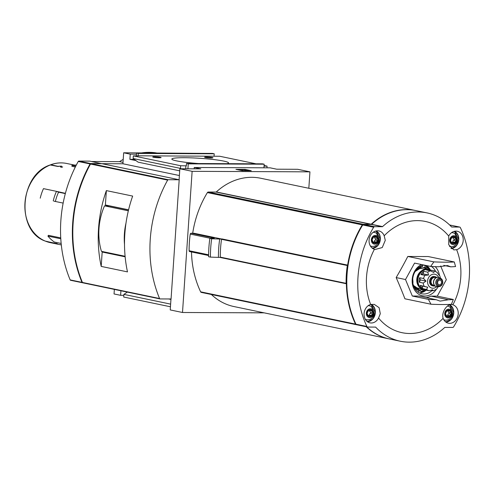 <?xml version="1.0" encoding="UTF-8"?>
<svg xmlns="http://www.w3.org/2000/svg" width="494" height="494" viewBox="0 0 494 494"><rect width="100%" height="100%" fill="white"/><g stroke="black" fill="none" stroke-linecap="round" stroke-linejoin="round"><path stroke-width="0.74" d="M420.647 289.577L420.764 291.824L422.988 290.836L422.926 289.904L420.647 289.577A11.479 9.454 101.8 0 0 422.37 289.039L417.751 288.076A9.948 8.194 101.8 0 1 414.929 286.767M414.447 286.162A11.337 9.337 101.8 0 0 419.653 289.892L414.441 286.063L413.54 285.884M426.427 269.557A11.479 9.454 101.8 0 0 422.981 267.328M422.45 265.988A12.634 10.405 101.8 0 0 422.358 265.97A12.634 10.405 101.8 0 0 422.259 265.951L422.179 267.112L424.445 267.729L424.624 266.84A12.239 10.084 101.8 0 1 429.638 269.903M419.653 289.892L419.715 290.824L417.93 291.898A13.659 11.251 101.8 0 1 417.708 291.855M414.441 286.063L413.818 286.625M412.663 280.759A11.337 9.337 101.8 0 0 412.916 282.457L412.996 282.482M421.203 291.911A13.659 11.251 101.8 0 0 425.655 290.046M426.149 290.126A10.263 8.454 -78.2 0 1 425.661 290.046L424.346 289.774A10.263 8.454 101.8 0 1 418.165 277.999A10.263 8.454 101.8 0 1 428.533 269.675L429.848 269.946A10.263 8.454 -78.2 0 1 430.33 270.07L434.275 270.891L433.806 272.509L430.478 270.873L426.538 270.051A10.263 8.454 -78.2 0 1 429.848 269.946L429.749 269.798A13.659 11.251 101.8 0 0 423.278 265.111M422.568 265.315L422.259 265.951M374.279 242.202A0.71 0.587 -78.2 0 0 374.415 241.585A1.266 1.044 -78.2 0 1 375.273 240.028A0.71 0.587 -78.2 0 0 375.366 238.658A1.266 1.044 -78.2 0 1 374.705 237.151L374.316 236.817L376.694 236.737L377.959 239.8A3.551 2.927 101.8 0 0 376.694 236.737A3.551 2.927 101.8 0 0 373.748 236.725L374.316 236.817L373.748 236.725A3.551 2.927 101.8 0 0 372.068 239.775L373.748 236.725M373.087 242.517L373.915 242.684L373.334 242.838A3.551 2.927 101.8 0 0 376.28 242.85L374.705 242.295L373.334 242.838L372.068 239.775A3.551 2.927 101.8 0 0 373.334 242.838M374.415 241.585L376.459 242.011L376.28 242.85L375.421 242.696M371.457 315.4L371.278 316.24A3.551 2.927 101.8 0 0 372.958 313.19L371.457 315.4L369.413 314.974A0.71 0.587 -78.2 0 1 369.277 315.592M368.746 310.115L369.308 310.207L368.746 310.115A3.551 2.927 101.8 0 0 367.067 313.159L368.746 310.115A3.551 2.927 101.8 0 1 371.692 310.127L372.958 313.19A3.551 2.927 101.8 0 0 371.692 310.127L369.308 310.207L369.71 310.541A1.266 1.044 -78.2 0 0 370.364 312.047A0.71 0.587 -78.2 0 1 370.272 313.412L372.315 313.838M368.086 315.901L368.913 316.074L368.333 316.222A3.551 2.927 101.8 0 0 371.278 316.24L369.703 315.685L368.333 316.222L367.067 313.159A3.551 2.927 101.8 0 0 368.333 316.222M371.278 316.24L370.42 316.08M450.096 310.473L451.355 313.536A3.551 2.927 101.8 0 0 450.096 310.473A3.551 2.927 101.8 0 0 447.15 310.46L447.712 310.553L447.15 310.46A3.551 2.927 101.8 0 0 445.465 313.511L447.15 310.46L449.892 310.386M446.947 310.646L448.107 310.893L447.712 310.553M446.483 316.253L447.311 316.426L446.73 316.574A3.551 2.927 101.8 0 0 449.676 316.586L448.101 316.03L446.73 316.574L445.465 313.511A3.551 2.927 101.8 0 0 446.73 316.574M447.675 315.938A0.71 0.587 -78.2 0 0 447.811 315.326L449.855 315.752L449.676 316.586L448.818 316.432M454.857 242.363L454.678 243.196A3.551 2.927 101.8 0 0 456.363 240.146L454.857 242.363L452.813 241.937A0.71 0.587 -78.2 0 1 452.683 242.548M452.152 237.071L452.714 237.163L452.152 237.071A3.551 2.927 101.8 0 0 450.472 240.121L452.152 237.071L455.098 237.083A3.551 2.927 101.8 0 0 452.152 237.071M454.894 236.997L456.363 240.146A3.551 2.927 101.8 0 0 455.098 237.083M451.948 237.262L453.109 237.503L452.714 237.163M451.485 242.863L452.313 243.036L451.732 243.184A3.551 2.927 101.8 0 0 454.678 243.196L453.109 242.64L451.732 243.184L450.472 240.121A3.551 2.927 101.8 0 0 451.732 243.184M454.678 243.196L453.819 243.042M384.178 235.786A56.829 46.813 -78.2 0 1 448.719 236.076A9.472 7.805 -78.2 0 1 457.277 231.26A9.472 7.805 -78.2 0 1 463.199 240.572A9.472 7.805 -78.2 0 1 456.635 249.674A56.829 46.813 -78.2 0 1 452.875 304.804A9.472 7.805 -78.2 0 1 458.197 313.962A9.472 7.805 -78.2 0 1 448.41 323.2A9.472 7.805 -78.2 0 1 443.112 318.327A56.829 46.813 -78.2 0 1 433.868 326.046A56.829 46.813 -78.2 0 1 378.565 318.037A9.472 7.805 -78.2 0 1 370.006 322.854A9.472 7.805 -78.2 0 1 364.066 313.918A9.472 7.805 -78.2 0 1 370.648 304.44A56.829 46.813 -78.2 0 1 374.409 249.309A9.472 7.805 -78.2 0 1 369.389 238.225A9.472 7.805 -78.2 0 1 378.873 230.914A9.472 7.805 -78.2 0 1 384.178 235.786L385.289 240.325L382.239 247.562L375.1 249.482L374.409 249.309M370.648 304.44L374.298 304.39L379.108 307.676L380.287 313.715L378.565 318.037M440.654 265.976L446.323 279.703L437.264 296.141L453.331 299.488L451.393 304.316A34.741 3.26 -176.1 0 1 430.984 304.224L404.919 298.796A251.749 110.106 -123.3 0 0 396.163 277.579A251.749 133.732 -53.8 0 0 407.809 256.448A251.749 23.626 3.9 0 0 428.218 256.54L454.276 261.968A34.741 3.26 -176.1 0 1 433.874 261.876L407.809 256.448M443.112 318.327C441.136 311.893 447.823 302.612 452.875 304.804L452.368 304.668M456.635 249.674L453.838 249.902L448.737 244.783L448.719 236.076M430.984 304.224L428.384 299.376L412.317 296.029L405.506 279.524L396.163 277.579M405.506 279.524L414.565 263.092L430.632 266.439L433.874 261.876M454.276 261.968L455.573 266.55A34.741 3.26 3.9 0 1 450.701 266.822L443.773 265.377M453.331 299.488A34.741 3.26 -176.1 0 1 448.459 299.759L430.929 296.11A18.161 14.956 -78.2 0 1 426.007 297.586M437.264 296.141L430.929 296.11M412.317 296.029L418.653 296.054L436.177 299.71A34.741 3.26 -176.1 0 1 428.384 299.376M430.632 266.439A34.741 3.26 3.9 0 0 438.419 266.772L447.515 265.568L450.701 266.822M218.447 257.393L210.419 257.108A106.272 87.537 -78.2 0 1 211.667 238.756L219.694 239.04A98.09 80.8 101.8 0 0 218.447 257.393L220.404 257.399A0.475 0.389 -78.2 0 1 220.324 257.133A91.588 75.44 -78.2 0 1 221.54 239.318A0.475 0.389 -78.2 0 1 221.862 238.905L347.646 265.117A91.588 75.44 -78.2 0 1 362.281 224.869A1.266 1.044 -78.2 0 1 363.201 224.301L370.938 224.338A0.475 0.389 -78.2 0 0 371.192 224.233A65.529 53.982 -78.2 0 1 415.615 210.53A65.529 53.982 -78.2 0 1 415.837 210.574M201.472 292.411A1.266 1.044 -78.2 0 1 200.632 291.837A91.588 75.44 -78.2 0 1 191.499 251.959M192.697 233.254A91.588 75.44 -78.2 0 1 207.4 192.592A1.266 1.044 -78.2 0 1 208.32 192.03L216.051 192.061L370.938 224.338M356.415 324.681L356.359 324.681A1.266 1.044 -78.2 0 1 355.519 324.107A91.588 75.44 -78.2 0 1 346.374 283.754A0.475 0.389 -78.2 0 1 346.109 283.346A91.588 75.44 -78.2 0 1 347.319 265.525A0.475 0.389 -78.2 0 1 347.646 265.117M220.404 257.399A0.475 0.389 -78.2 0 0 220.59 257.547L346.374 283.754M189.708 251.582L208.604 255.522L189.838 251.6A0.945 0.778 -78.2 0 1 189.116 250.736A95.219 78.435 -78.2 0 1 190.252 234.1A0.945 0.778 -78.2 0 1 191.092 233.248L194.056 233.261L221.683 239.016M170.98 298.969L170.232 309.929L182.502 312.492L192.129 171.325L309.948 171.85L297.672 169.294L276.726 169.201L270.156 167.83L194.228 167.491L200.799 168.862L179.853 168.769L179.106 179.748L101.974 163.693M182.502 312.492L264.185 312.85M308.824 188.276L309.948 171.85M415.615 210.53L260.733 178.254A65.529 53.982 -78.2 0 0 216.31 191.956A0.475 0.389 -78.2 0 1 216.051 192.061M389.099 338.878A65.529 53.982 -78.2 0 1 388.877 338.835L233.995 306.564A65.529 53.982 -78.2 0 1 211.383 294.492M75.761 166.138L71.963 165.348L71.902 166.293L75.323 167.009M50.715 164.749L58.397 166.416M60.96 167.114L61.015 166.231L60.552 166.138L61.015 166.231L60.466 167.015L61.738 167.281A40.422 33.296 -78.2 0 1 62.676 166.935L62.417 166.879A40.422 33.296 101.8 0 0 62.016 167.021L61.065 166.824L61.571 166.132L58.409 166.268M50.166 164.953L57.928 166.484L60.552 166.138M50.166 164.947C19.544 174.734 15.703 230.889 45.158 241.047L55.285 243.431M45.763 241.282A40.422 33.296 101.8 0 0 50.234 242.622L45.676 241.257L56.791 243.585A40.422 33.296 101.8 0 0 57.174 243.733L57.44 243.783A40.422 33.296 -78.2 0 1 56.544 243.431L55.766 243.27M60.793 238.775L47.924 236.095L48.443 235.329L60.737 237.892M53.988 201.182L63.146 203.09M53.253 200.885A41.373 34.08 -78.2 0 1 56.495 191.351L65.393 193.345M65.325 193.599L58.57 192.191A38.686 31.869 -78.2 0 0 55.39 201.472M57.224 191.647L58.57 192.191M156.431 152.936A69.092 56.909 101.8 0 0 141.858 152.868M123.216 159.395A69.092 56.909 101.8 0 0 119.567 161.643M91.625 161.519L119.622 161.643L123.012 162.39M235.934 169.374L242.072 170.652L251.236 170.696L245.098 169.417L235.934 169.374M192.129 171.325L179.853 168.769M194.136 168.831L194.228 167.491M263.932 167.806L264.179 164.199L262.425 163.835L186.497 163.495L188.251 163.86L264.179 164.199M188.251 163.86L187.918 168.806M179.717 170.831L138.141 162.168L133.152 158.525L133.331 155.869L180.662 165.737L186.337 165.848L186.497 163.495M160.414 157.277A4.205 0.395 3.9 0 0 155.524 156.796A4.205 0.395 3.9 0 0 152.739 157.018A4.205 0.395 3.9 0 0 156.894 157.66A4.205 0.395 3.9 0 0 161.1 157.586A4.205 0.395 3.9 0 0 160.414 157.277M212.253 157.512A4.205 0.395 3.9 0 0 207.369 157.024A4.205 0.395 3.9 0 0 204.578 157.246A4.205 0.395 3.9 0 0 208.734 157.889A4.205 0.395 3.9 0 0 212.939 157.814A4.205 0.395 3.9 0 0 212.253 157.512M227.012 163.675A28.424 2.668 3.9 0 0 228.555 162.927A28.424 2.668 3.9 0 0 223.763 161.1A28.424 2.668 3.9 0 0 192.043 157.882A28.424 2.668 3.9 0 0 171.838 159.062A28.424 2.668 3.9 0 0 198.514 163.551M136.344 155.888L136.535 153.084L138.289 153.449L138.129 155.801L138.567 155.894L133.331 155.869M264.049 166.108L267.063 166.12L266.951 167.818M138.129 155.801L219.731 156.258L255.966 163.804M264.092 165.496L267.063 166.12M214.056 156.141L214.217 153.788L212.463 153.424L136.535 153.084M138.289 153.449L214.217 153.788M101.974 163.675L122.92 163.767L123.667 152.788L130.243 154.159L129.885 159.334L134.288 159.358M129.885 159.334L136.011 160.612M130.243 154.159L136.461 154.19M200.762 153.368L123.667 152.788M120.925 290.768L120.616 295.319L114.046 293.955L114.355 289.398M120.616 295.319L123.821 295.338M168.615 298.963L170.949 299.444M122.92 163.767L179.396 175.537M185.695 168.794L185.898 165.756M133.152 158.525L180.483 168.386L180.662 165.737M181.014 168.775L180.483 168.386M170.628 304.119L123.889 294.381L123.71 297.036L170.449 306.774M123.889 294.381L127.353 292.108M247.019 170.455L244.66 170.041M245.055 170.047L245.098 169.417M249.05 170.689L244.542 170.418L244.678 169.825L241.492 169.448L239.034 169.553L240.918 169.745L240.702 170.368M239.405 170.103L239.436 169.708M243.814 170.665L249.05 170.64M242.924 170.658L243.814 170.621M242.955 170.356L241.177 170.251L241.22 169.621L243.091 169.769L242.943 170.436M71.963 165.348A41.373 34.08 -78.2 0 1 76.311 165.058M40.236 198.174A41.373 34.08 -78.2 0 1 43.478 188.634L56.495 191.351M61.163 243.456L54.303 242.023A41.373 34.08 -78.2 0 1 47.924 236.095M61.065 166.824L61.04 167.133M211.667 238.756L209.851 238.38L214.316 238.089L191.092 233.248M210.419 257.108L208.604 256.732A106.272 87.537 -78.2 0 1 209.851 238.38M219.694 239.04L221.658 239.053M388.877 338.835A65.529 53.982 -78.2 0 1 366.264 326.769M356.791 324.774A1.266 1.044 -78.2 0 1 355.958 324.2A91.588 75.44 -78.2 0 1 362.72 224.961A1.266 1.044 -78.2 0 1 363.64 224.393L371.377 224.43L382.331 226.709A0.475 0.389 -78.2 0 0 382.584 226.604A65.529 53.982 -78.2 0 1 427.014 212.902A65.529 53.982 -78.2 0 1 451.553 226.913A0.475 0.389 -78.2 0 0 451.8 227.018L459.531 227.055A1.266 1.044 -78.2 0 1 460.371 227.629A91.588 75.44 -78.2 0 1 469.3 276.986L469.257 277.616A91.588 75.44 -78.2 0 1 453.609 326.867A1.266 1.044 -78.2 0 1 452.689 327.436L444.952 327.405A0.475 0.389 -78.2 0 0 444.699 327.51A65.529 53.982 -78.2 0 1 400.276 341.212A65.529 53.982 -78.2 0 1 375.73 327.201A0.475 0.389 -78.2 0 0 375.489 327.096L367.752 327.059A1.266 1.044 -78.2 0 1 366.912 326.485A91.588 75.44 -78.2 0 1 373.68 227.246A1.266 1.044 -78.2 0 1 374.594 226.678L382.331 226.709M427.014 212.902L416.053 210.617A65.529 53.982 -78.2 0 0 371.63 224.319A0.475 0.389 -78.2 0 1 371.377 224.43M400.276 341.212L389.315 338.927A65.529 53.982 -78.2 0 1 366.702 326.855M436.177 299.71L440.105 301.118L448.459 299.759M439.438 275.337A16.543 13.628 101.8 0 0 435.195 266.655M421.456 264.525A16.543 13.628 101.8 0 0 414.522 289.867A16.543 13.628 101.8 0 0 436.363 289.305M457.08 240.152A4.421 3.643 101.8 0 0 451.843 236.323A4.421 3.643 101.8 0 0 451.325 243.931A4.421 3.643 101.8 0 0 457.08 240.152M449.583 246.574A7.107 5.854 101.8 0 0 452.263 246.636C454.993 246.216 456.802 243.987 457.697 239.954L454.955 233.711A7.107 5.854 101.8 0 0 451.51 232.693M454.536 231.285A9.472 7.805 101.8 0 0 454.529 231.278L458.833 239.744L456.45 245.784L451.355 248.661A9.077 7.478 101.8 0 0 458.753 239.714A9.077 7.478 101.8 0 0 454.517 231.285M373.68 313.19A4.421 3.643 101.8 0 0 368.438 309.361A4.421 3.643 101.8 0 0 367.919 316.969A4.421 3.643 101.8 0 0 373.68 313.19M365.294 319.235A7.107 5.854 101.8 0 0 368.857 319.68C371.587 319.254 373.396 317.031 374.291 312.998L371.55 306.755A7.107 5.854 101.8 0 0 368.11 305.737M367.499 321.736A9.472 7.805 101.8 0 0 367.505 321.736L372.884 319.019L375.428 312.782L371.161 304.341A9.077 7.478 101.8 0 1 375.347 312.751A9.077 7.478 101.8 0 1 367.487 321.73M449.676 316.586A3.551 2.927 101.8 0 0 451.355 313.536L449.855 315.752M452.078 313.542A4.421 3.643 101.8 0 0 446.842 309.713A4.421 3.643 101.8 0 0 446.323 317.321A4.421 3.643 101.8 0 0 452.078 313.542M443.692 319.587A7.107 5.854 101.8 0 0 447.255 320.026C449.985 319.606 451.8 317.376 452.689 313.344L449.954 307.101A7.107 5.854 101.8 0 0 447.391 306.082M445.897 322.088A9.472 7.805 101.8 0 0 445.903 322.082A9.077 7.478 101.8 0 0 453.751 313.097A9.077 7.478 101.8 0 0 449.787 304.81L453.825 313.128L451.281 319.365L445.897 322.082M376.28 242.85A3.551 2.927 101.8 0 0 377.959 239.8L376.459 242.011M378.682 239.8A4.421 3.643 101.8 0 0 373.439 235.978A4.421 3.643 101.8 0 0 372.921 243.579A4.421 3.643 101.8 0 0 378.682 239.8M370.296 245.845A7.107 5.854 101.8 0 0 373.859 246.29C376.589 245.87 378.398 243.641 379.293 239.609L376.551 233.366A7.107 5.854 101.8 0 0 373.112 232.347M372.495 248.34A9.077 7.478 101.8 0 0 380.349 239.362A9.077 7.478 101.8 0 0 376.119 230.933L380.429 239.392L377.885 245.629L372.495 248.346A9.472 7.805 101.8 0 0 372.507 248.346M452.813 241.937A1.266 1.044 -78.2 0 1 453.677 240.374L455.721 240.8M453.103 237.503A1.266 1.044 -78.2 0 0 453.77 239.003A0.71 0.587 -78.2 0 1 453.677 240.374M447.811 315.326A1.266 1.044 -78.2 0 1 448.676 313.764L450.713 314.19M448.101 310.887A1.266 1.044 -78.2 0 0 448.768 312.393A0.71 0.587 -78.2 0 1 448.676 313.764M369.413 314.974A1.266 1.044 -78.2 0 1 370.272 313.412M430.379 270.076A14.709 12.115 101.8 0 0 426.575 265.593M419.406 292.93A14.709 12.115 101.8 0 0 426.199 290.139M426.433 269.557L421.808 268.594A9.948 8.194 101.8 0 0 418.702 268.668M413.268 285.026A9.948 8.194 101.8 0 0 414.04 285.964M435.615 271.385A14.709 12.115 101.8 0 0 431.429 266.482M423.753 265.006A14.709 12.115 101.8 0 0 412.694 279.413A14.709 12.115 101.8 0 0 421.895 293.8A14.709 12.115 101.8 0 0 432.022 290.577M415.151 271.49L421.166 267.711A11.337 9.337 101.8 0 0 415.429 271.422M417.461 268.52A12.239 10.084 101.8 0 1 421.351 266.828L421.166 267.711M431.169 290.404L433.25 290.781L436.517 289.188L438.536 286.273M425.661 290.046A10.263 8.454 -78.2 0 1 425.18 289.929L429.125 290.75L432.627 289.762L432.917 290.768M422.642 288.613L426.588 289.435L427.711 287.212L420.178 285.384A10.263 8.454 -78.2 0 0 422.642 288.613L422.247 286.075L427.711 287.212M419.307 282.235L423.247 283.056L426.019 281.105L423.556 278.511L419.616 277.69A10.263 8.454 -78.2 0 0 419.307 282.235L420.555 279.962L426.019 281.105M420.919 274.547L424.859 275.368L428.539 275.016L427.761 272.163L423.821 271.342A10.263 8.454 -78.2 0 0 420.919 274.547L423.08 273.874L428.539 275.016M437.301 272.46L434.275 270.891M436.813 272.206L439.277 275.43M436.745 277.437A4.736 3.903 101.8 0 0 435.294 276.726L434.417 276.547A4.736 3.903 101.8 0 0 429.632 280.388A4.736 3.903 101.8 0 0 432.485 285.822L433.361 286.007A4.736 3.903 101.8 0 0 434.979 285.933M435.294 276.726A4.736 3.903 101.8 0 0 430.509 280.573A4.736 3.903 101.8 0 0 433.361 286.007M436.091 277.702L435.134 277.505A3.946 3.254 101.8 0 0 431.145 280.703A3.946 3.254 101.8 0 0 433.522 285.229L434.479 285.433M438.45 277.387A4.736 3.903 101.8 0 0 438.363 277.369A4.736 3.903 101.8 0 0 433.578 281.209A4.736 3.903 101.8 0 0 436.43 286.644A4.736 3.903 101.8 0 0 436.517 286.662M439.487 277.764A4.736 3.903 101.8 0 0 438.536 277.406A4.736 3.903 101.8 0 0 433.751 281.247A4.736 3.903 101.8 0 0 436.603 286.681A4.736 3.903 101.8 0 0 437.616 286.73L439.265 286.557A4.211 3.47 101.8 0 0 442.717 282.401A4.211 3.47 101.8 0 0 440.926 278.585A4.211 3.47 101.8 0 0 435.832 281.679A4.211 3.47 101.8 0 0 439.265 286.557C441.296 286.143 442.47 284.766 442.785 282.438C442.488 280.061 441.871 278.777 440.926 278.585L439.487 277.764M441.55 282.469A2.371 1.951 101.8 0 0 440.074 280.141A2.371 1.951 101.8 0 0 437.678 282.068A2.371 1.951 101.8 0 0 439.104 284.785A2.371 1.951 101.8 0 0 441.55 282.469M422.247 286.075L420.178 285.384M420.555 279.962L419.616 277.69M423.08 273.874L423.821 271.342M429.434 270.656L430.33 270.07M159.895 298.876L82.973 282.852A0.79 0.648 -78.2 0 1 82.43 282.457A118.43 97.553 -78.2 0 1 90.507 164.033A0.79 0.648 -78.2 0 1 91.1 163.644L102.06 163.693L179.192 179.767L171.066 298.969L160.105 298.926A0.79 0.648 -78.2 0 1 159.568 298.53A118.43 97.553 -78.2 0 1 167.639 180.106A0.79 0.648 -78.2 0 1 168.232 179.717L179.192 179.767M104.833 252.045L102.178 252.033L101.196 266.408L127.489 271.891A118.43 97.553 -78.2 0 1 132.658 196.081L106.364 190.604L105.383 204.979L128.582 209.814M101.196 266.408A118.43 97.553 -78.2 0 1 106.364 190.604M82.325 282.716L70.698 280.289A0.79 0.648 -78.2 0 1 70.16 279.9A118.43 97.553 -78.2 0 1 78.237 161.476A0.79 0.648 -78.2 0 1 78.824 161.087L89.791 161.137L101.616 163.693M82.677 282.759L82.535 282.759A0.79 0.648 -78.2 0 1 81.992 282.364A118.43 97.553 -78.2 0 1 90.069 163.94A0.79 0.648 -78.2 0 1 90.661 163.557L101.622 163.6M102.178 252.033L125.149 256.818M109.285 205.918L109.668 205.875M128.551 209.931L109.044 205.868L104.524 205.85A56.847 46.825 -78.2 0 0 101.424 251.335L125.099 256.269M104.524 205.85L128.341 210.815M109.304 205.868L128.564 209.882M124.513 244.462A56.847 46.825 -78.2 0 1 125.995 223.121M422.926 289.904A11.337 9.337 101.8 0 0 423.871 289.657M428.051 269.594A11.337 9.337 101.8 0 0 424.821 267.822A11.337 9.337 101.8 0 0 424.451 267.729L424.821 267.822M422.988 290.836A12.239 10.084 101.8 0 0 425.451 290.003M413.861 286.613A12.239 10.084 101.8 0 0 419.715 290.824M207.4 192.592L362.281 224.869M200.632 291.837L355.519 324.107M74.52 165.095L66.727 163.477A40.422 33.296 101.8 0 0 57.008 163.193A40.422 33.296 101.8 0 0 50.981 164.724M50.444 164.922A40.422 33.296 101.8 0 0 24.972 202.898A40.422 33.296 101.8 0 0 45.25 241.078M244.635 170.436L244.678 169.825L244.635 170.436M241.819 170.251L241.862 169.627M208.32 192.03L363.201 224.301M216.31 191.956L371.192 224.233M208.61 254.799L189.116 250.736M210.648 238.355L190.252 234.1M355.958 324.2L366.912 326.485M375.205 327.09L375.73 327.201M449.651 224.992L459.531 227.055M371.63 224.319L382.584 226.604M363.64 224.393L374.594 226.678M362.72 224.961L373.68 227.246M220.324 257.133L346.109 283.346M221.54 239.318L347.319 265.525M450.929 248.278A8.608 7.089 101.8 0 0 458.623 239.763A8.608 7.089 101.8 0 0 453.838 231.464M366.937 321.291A8.608 7.089 101.8 0 0 375.218 312.807A8.608 7.089 101.8 0 0 370.438 304.508M445.341 321.643A8.608 7.089 101.8 0 0 453.622 313.153A8.608 7.089 101.8 0 0 449.244 305.002M371.945 247.902A8.608 7.089 101.8 0 0 380.219 239.417A8.608 7.089 101.8 0 0 375.44 231.118M453.77 239.003L455.814 239.429M453.449 237.503L455.165 237.861M448.768 312.393L450.812 312.819M448.447 310.893L450.164 311.251M370.364 312.047L372.408 312.467M370.043 310.547L371.76 310.905M368.777 310.096L369.308 310.207M375.273 240.028L377.317 240.448M375.366 238.658L377.41 239.084M375.045 237.157L376.768 237.515M373.779 236.706L374.316 236.817M426.279 269.576A9.948 8.194 101.8 0 0 417.016 277.758A9.948 8.194 101.8 0 0 422.24 288.959M423.086 270.687A9.472 7.805 101.8 0 0 419.758 286.668M426.588 289.435A10.263 8.454 101.8 0 0 429.125 290.75M423.247 283.056A10.263 8.454 101.8 0 0 424.124 286.205M424.859 275.368A10.263 8.454 101.8 0 0 423.556 278.511M430.478 270.873A10.263 8.454 101.8 0 0 427.761 272.163M438.691 277.443A7.107 5.854 101.8 0 0 430.521 275.343A7.107 5.854 101.8 0 0 428.434 285.365A7.107 5.854 101.8 0 0 436.758 286.711M442.433 282.475A3.433 2.828 101.8 0 0 438.363 279.505A3.433 2.828 101.8 0 0 437.962 285.409A3.433 2.828 101.8 0 0 442.433 282.475M82.43 282.457L159.568 298.53M90.507 164.033L167.639 180.106M91.1 163.644L168.232 179.717M70.16 279.9L81.992 282.364M78.237 161.476L90.069 163.94M78.824 161.087L90.661 163.557M413.003 282.482L412.725 279.048M50.234 242.622L61.312 244.931M66.727 163.477C61.392 162.384 56.05 162.81 50.709 164.743M239.003 170.016L239.034 169.553M61.028 166.2L60.966 167.12M201.299 292.392L356.186 324.669M356.625 324.756L367.579 327.04M449.626 224.974L459.704 227.073M451.368 242.276L453.109 242.64M446.366 315.666L448.101 316.03M367.968 315.32L369.703 315.678M368.543 310.3L369.71 310.541M372.97 241.93L374.705 242.288M373.544 236.91L374.711 237.151M440.611 278.406L439.666 275.461M82.862 282.84L160 298.913M70.593 280.283L82.424 282.747"/></g></svg>
